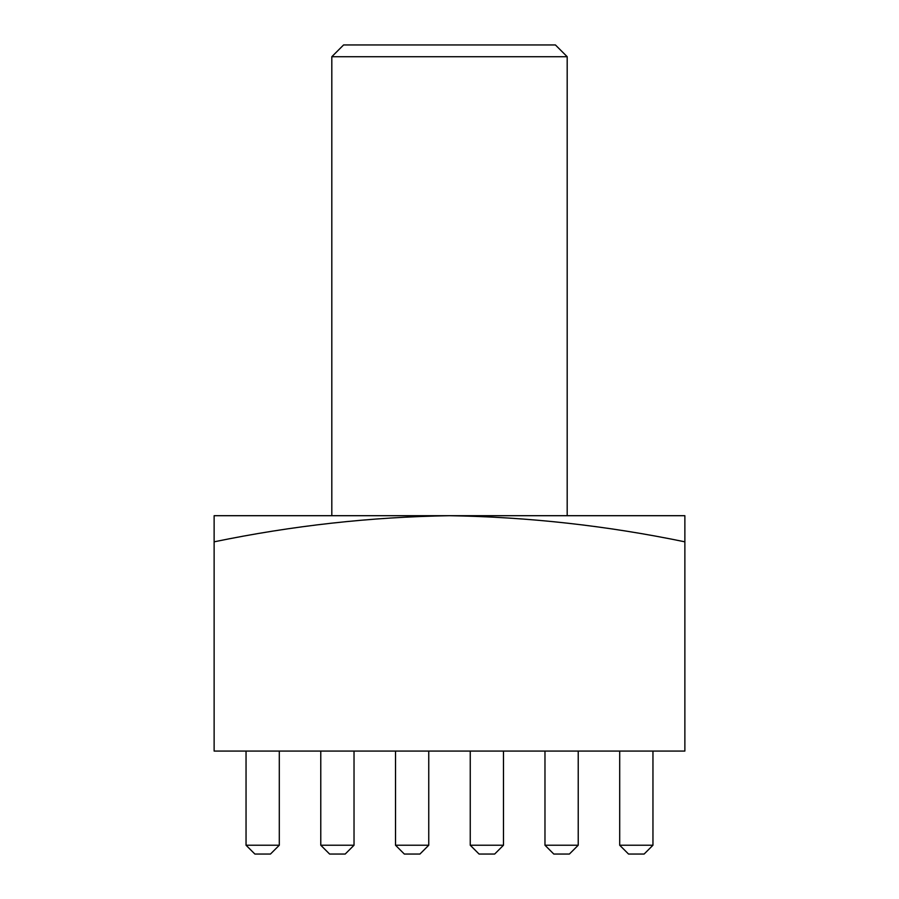 <?xml version="1.0" encoding="UTF-8"?>
<svg xmlns="http://www.w3.org/2000/svg" width="899" height="899" viewBox="0 0 899 899"><rect width="100%" height="100%" fill="white"/><g stroke="black" fill="none" stroke-linecap="round" stroke-linejoin="round"><path stroke-width="0.67" stroke-dasharray="4.5 3.37" d="M331.81 515.7L567.19 515.7L331.81 515.7M320.774 845.229L329.607 854.05L345.205 854.05L354.026 845.229L345.205 854.05L329.607 854.05L320.774 845.229L354.026 845.229L354.026 751.07L354.026 845.229L354.026 751.07L354.026 845.229L345.205 854.05L354.026 845.229L320.774 845.229L329.607 854.05L320.774 845.229L354.026 845.229L345.205 854.05L329.607 854.05L320.774 845.229L329.607 854.05L320.774 845.229L329.607 854.05L345.205 854.05L354.026 845.229L354.026 751.07L320.774 751.07L354.026 751.07L320.774 751.07L354.026 751.07L320.774 751.07L354.026 751.07L320.774 751.07L354.026 751.07L320.774 751.07L354.026 751.07L320.774 751.07L354.026 751.07L354.026 845.229L320.774 845.229L354.026 845.229L345.205 854.05L329.607 854.05L320.774 845.229L320.774 751.07L320.774 845.229L354.026 845.229L345.205 854.05L329.607 854.05L345.205 854.05L329.607 854.05L320.774 845.229L320.774 751.07L320.774 845.229L354.026 845.229L354.026 751.07L354.026 845.229L320.774 845.229L320.774 751.07L320.774 845.229L354.026 845.229L345.205 854.05L329.607 854.05L320.774 845.229L320.774 751.07L320.774 845.229L320.774 751.07L320.774 845.229L354.026 845.229L345.205 854.05L329.607 854.05L345.205 854.05L354.026 845.229L354.026 751.07L354.026 845.229L320.774 845.229L320.774 751.07M395.515 845.229L404.336 854.05L419.934 854.05L428.756 845.229L419.934 854.05L404.336 854.05L395.515 845.229L428.756 845.229L428.756 751.07L428.756 845.229L428.756 751.07L428.756 845.229L419.934 854.05L428.756 845.229L395.515 845.229L404.336 854.05L395.515 845.229L428.756 845.229L419.934 854.05L404.336 854.05L395.515 845.229L404.336 854.05L395.515 845.229L404.336 854.05L419.934 854.05L428.756 845.229L428.756 751.07L395.515 751.07L428.756 751.07L395.515 751.07L428.756 751.07L395.515 751.07L428.756 751.07L395.515 751.07L428.756 751.07L395.515 751.07L428.756 751.07L395.515 751.07L428.756 751.07L428.756 845.229L395.515 845.229L428.756 845.229L419.934 854.05L404.336 854.05L395.515 845.229L395.515 751.07L395.515 845.229L428.756 845.229L419.934 854.05L404.336 854.05L419.934 854.05L404.336 854.05L395.515 845.229L395.515 751.07L395.515 845.229L428.756 845.229L428.756 751.07L428.756 845.229L395.515 845.229L395.515 751.07L395.515 845.229L428.756 845.229L419.934 854.05L404.336 854.05L395.515 845.229L395.515 751.07L395.515 845.229L395.515 751.07L395.515 845.229L428.756 845.229L419.934 854.05L404.336 854.05L419.934 854.05L428.756 845.229L428.756 751.07L428.756 845.229L395.515 845.229L395.515 751.07M470.244 845.229L479.066 854.05L494.664 854.05L503.485 845.229L494.664 854.05L479.066 854.05L470.244 845.229L503.485 845.229L503.485 751.07L503.485 845.229L503.485 751.07L503.485 845.229L494.664 854.05L503.485 845.229L470.244 845.229L479.066 854.05L470.244 845.229L503.485 845.229L494.664 854.05L479.066 854.05L470.244 845.229L479.066 854.05L470.244 845.229L479.066 854.05L494.664 854.05L503.485 845.229L503.485 751.07L470.244 751.07L503.485 751.07L470.244 751.07L503.485 751.07L470.244 751.07L503.485 751.07L470.244 751.07L503.485 751.07L470.244 751.07L503.485 751.07L470.244 751.07L503.485 751.07L503.485 845.229L470.244 845.229L503.485 845.229L494.664 854.05L479.066 854.05L470.244 845.229L470.244 751.07L470.244 845.229L503.485 845.229L494.664 854.05L479.066 854.05L494.664 854.05L479.066 854.05L470.244 845.229L470.244 751.07L470.244 845.229L503.485 845.229L503.485 751.07L503.485 845.229L470.244 845.229L470.244 751.07L470.244 845.229L503.485 845.229L494.664 854.05L479.066 854.05L470.244 845.229L470.244 751.07L470.244 845.229L470.244 751.07L470.244 845.229L503.485 845.229L494.664 854.05L479.066 854.05L494.664 854.05L503.485 845.229L503.485 751.07L503.485 845.229L470.244 845.229L470.244 751.07M544.974 845.229L553.795 854.05L569.393 854.05L578.226 845.229L569.393 854.05L578.226 845.229L544.974 845.229L553.795 854.05L544.974 845.229L578.226 845.229L578.226 751.07L578.226 845.229L578.226 751.07L578.226 845.229L569.393 854.05L553.795 854.05L544.974 845.229L578.226 845.229L569.393 854.05L553.795 854.05L544.974 845.229L553.795 854.05L544.974 845.229L553.795 854.05L569.393 854.05L578.226 845.229L578.226 751.07L544.974 751.07L578.226 751.07L544.974 751.07L578.226 751.07L544.974 751.07L578.226 751.07L544.974 751.07L578.226 751.07L544.974 751.07L578.226 751.07L544.974 751.07L578.226 751.07L578.226 845.229L544.974 845.229L544.974 751.07L544.974 845.229L578.226 845.229L578.226 751.07L578.226 845.229L569.393 854.05L553.795 854.05L569.393 854.05L553.795 854.05L544.974 845.229L578.226 845.229L569.393 854.05L553.795 854.05L544.974 845.229L544.974 751.07L544.974 845.229L578.226 845.229L544.974 845.229L544.974 751.07L544.974 845.229L578.226 845.229L569.393 854.05L553.795 854.05L544.974 845.229L544.974 751.07L544.974 845.229L544.974 751.07L544.974 845.229L578.226 845.229L569.393 854.05L553.795 854.05L569.393 854.05L578.226 845.229L578.226 751.07L578.226 845.229L544.974 845.229L544.974 751.07M214.131 541.827C292.276 525.668 370.736 516.97 449.5 515.7L214.131 515.7L214.131 751.07L684.869 751.07L684.869 515.7L449.5 515.7C528.421 516.981 606.87 525.69 684.869 541.827M619.703 845.229L628.536 854.05L644.122 854.05L652.955 845.229L652.955 751.07L652.955 845.229L644.122 854.05L652.955 845.229L619.703 845.229L628.536 854.05L619.703 845.229L652.955 845.229L652.955 751.07L652.955 845.229L644.122 854.05L628.536 854.05L619.703 845.229L628.536 854.05L644.122 854.05L652.955 845.229L652.955 751.07L652.955 845.229L644.122 854.05L652.955 845.229L619.703 845.229L628.536 854.05L619.703 845.229L628.536 854.05L644.122 854.05L652.955 845.229L652.955 751.07L619.703 751.07L652.955 751.07L619.703 751.07L652.955 751.07L619.703 751.07L652.955 751.07L619.703 751.07L652.955 751.07L619.703 751.07L652.955 751.07L619.703 751.07L652.955 751.07L652.955 845.229L619.703 845.229L619.703 751.07L619.703 845.229L652.955 845.229L644.122 854.05L628.536 854.05L644.122 854.05L628.536 854.05L619.703 845.229L619.703 751.07L619.703 845.229L652.955 845.229L619.703 845.229L619.703 751.07L619.703 845.229L652.955 845.229L644.122 854.05L628.536 854.05L619.703 845.229L619.703 751.07L619.703 845.229L652.955 845.229L644.122 854.05L628.536 854.05L644.122 854.05L628.536 854.05L619.703 845.229L619.703 751.07L619.703 845.229L652.955 845.229L652.955 751.07L652.955 845.229L619.703 845.229L619.703 751.07M246.045 845.229L254.878 854.05L270.464 854.05L279.297 845.229L279.297 751.07L279.297 845.229L270.464 854.05L279.297 845.229L246.045 845.229L254.878 854.05L246.045 845.229L279.297 845.229L279.297 751.07L279.297 845.229L270.464 854.05L254.878 854.05L246.045 845.229L254.878 854.05L270.464 854.05L279.297 845.229L279.297 751.07L279.297 845.229L270.464 854.05L279.297 845.229L246.045 845.229L254.878 854.05L246.045 845.229L254.878 854.05L270.464 854.05L279.297 845.229L279.297 751.07L246.045 751.07L279.297 751.07L246.045 751.07L279.297 751.07L246.045 751.07L279.297 751.07L246.045 751.07L279.297 751.07L246.045 751.07L279.297 751.07L246.045 751.07L279.297 751.07L279.297 845.229L246.045 845.229L246.045 751.07L246.045 845.229L279.297 845.229L270.464 854.05L254.878 854.05L246.045 845.229L246.045 751.07L246.045 845.229L279.297 845.229L246.045 845.229L246.045 751.07L246.045 845.229L279.297 845.229L270.464 854.05L254.878 854.05L270.464 854.05L254.878 854.05L246.045 845.229L246.045 751.07L246.045 845.229L279.297 845.229L270.464 854.05L254.878 854.05L270.464 854.05L254.878 854.05L246.045 845.229L246.045 751.07L246.045 845.229L279.297 845.229L279.297 751.07L279.297 845.229L246.045 845.229L246.045 751.07M331.81 56.716L567.19 56.716M555.413 44.95L343.587 44.95M652.955 845.229L652.955 751.07M578.226 845.229L578.226 751.07M503.485 845.229L503.485 751.07M428.756 845.229L428.756 751.07M354.026 845.229L354.026 751.07M279.297 845.229L279.297 751.07"/><path stroke-width="1.35" d="M331.81 56.716L343.587 44.95L555.413 44.95L567.19 56.716L331.81 56.716L331.81 515.7M567.19 56.716L567.19 515.7M684.869 541.827C606.87 525.69 528.421 516.981 449.5 515.7L684.869 515.7L684.869 751.07L214.131 751.07L214.131 515.7L449.5 515.7C370.736 516.97 292.276 525.668 214.131 541.827M619.703 845.229L652.955 845.229L644.122 854.05L628.536 854.05L619.703 845.229L619.703 751.07M652.955 845.229L652.955 751.07M544.974 845.229L578.226 845.229L569.393 854.05L553.795 854.05L544.974 845.229L544.974 751.07M578.226 845.229L578.226 751.07M503.485 845.229L494.664 854.05L479.066 854.05L470.244 845.229L503.485 845.229L503.485 751.07M470.244 845.229L470.244 751.07M428.756 845.229L419.934 854.05L404.336 854.05L395.515 845.229L428.756 845.229L428.756 751.07M395.515 845.229L395.515 751.07M354.026 845.229L345.205 854.05L329.607 854.05L320.774 845.229L354.026 845.229L354.026 751.07M320.774 845.229L320.774 751.07M279.297 845.229L270.464 854.05L254.878 854.05L246.045 845.229L279.297 845.229L279.297 751.07M246.045 845.229L246.045 751.07"/></g></svg>
